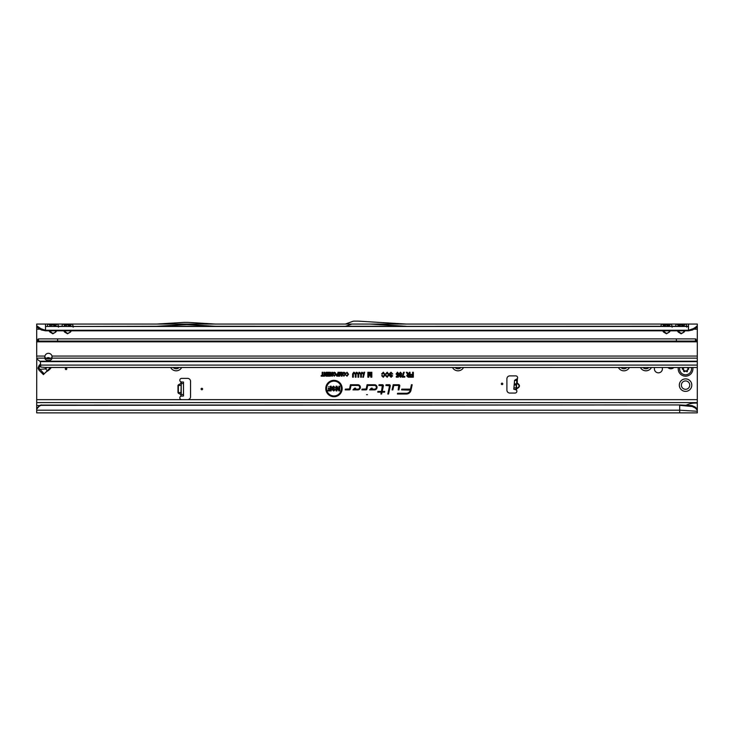 <?xml version="1.0" encoding="UTF-8"?>
<svg xmlns="http://www.w3.org/2000/svg" width="734" height="734" viewBox="0 0 734 734"><rect width="100%" height="100%" fill="white"/><g stroke="black" fill="none" stroke-linecap="round" stroke-linejoin="round"><path stroke-width="1.1" d="M679.317 385.13A6.239 6.239 0 0 1 685.556 378.891A6.239 6.239 0 0 1 691.795 385.13A6.239 6.239 0 0 1 685.556 391.369A6.239 6.239 0 0 1 679.317 385.13M689.74 385.13A4.184 4.184 0 0 0 685.556 380.946A4.184 4.184 0 0 0 681.372 385.13A4.184 4.184 0 0 0 685.556 389.314A4.184 4.184 0 0 0 689.74 385.13M38.957 370.138L37.957 368.147L39.15 365.358L39.939 366.156L38.847 368.064L44.15 373.863L43.416 374.597L38.957 370.138L39.691 369.404L45.563 368.89A3.083 1.872 -95 0 1 45.224 367.45M66.794 368.835A0.734 0.734 0 0 0 66.06 368.101A0.734 0.734 0 0 0 65.326 368.835A0.734 0.734 0 0 0 66.06 369.569A0.734 0.734 0 0 0 66.794 368.835M654.618 367.514A4 4 0 0 0 658.398 372.835A4 4 0 0 0 662.178 367.514M516.562 382.974L517.213 383.038C520.333 385.212 520.167 387.093 516.718 388.69L516.663 388.258C519.755 386.91 519.892 385.313 517.085 383.451L516.562 382.983L516.066 388.635M515.993 389.46L513.8 389.268L514.58 380.313L517.387 378.606A1.835 1.835 0 0 0 515.782 375.881L509.836 375.881A2.936 2.936 0 0 0 506.9 378.817L506.9 390.121A2.936 2.936 0 0 0 509.836 393.057L515.048 393.057A1.835 1.835 0 0 0 516.387 389.974L516.782 380.506L517.387 378.606L517.213 383.038M202.584 389.02A0.734 0.734 0 0 0 201.85 388.286A0.734 0.734 0 0 0 201.116 389.02A0.734 0.734 0 0 0 201.85 389.754A0.734 0.734 0 0 0 202.584 389.02M502.79 383.882A0.734 0.734 0 0 0 502.056 383.148A0.734 0.734 0 0 0 501.322 383.882A0.734 0.734 0 0 0 502.056 384.616A0.734 0.734 0 0 0 502.79 383.882M185.775 324.061L185.262 324.575L186.73 324.575L156.636 326.263L215.356 326.263L186.73 324.575L186.216 324.061M64.931 330.814L64.62 332.08L63.72 330.814M64.188 330.814L67.528 333.475L70.436 332.08L67.528 333.786L64.62 332.08M62.069 326.456L70.125 326.483L57.793 326.263L58.527 327.125M45.508 330.814L688.492 330.814L688.492 330.245L45.508 330.245L40.865 328.713L41.489 329.997L45.508 330.814L45.508 324.061L55.756 324.061A2.642 2.156 -90 0 0 53.885 325.382L55.922 325.382A2.642 2.156 90 0 1 57.793 324.061L70.436 324.061A2.642 2.156 -90 0 0 68.565 325.382L70.602 325.382A2.642 2.156 90 0 1 72.473 324.061L73.161 326.263M68.565 325.382L67.528 324.832L64.454 325.382A2.642 2.156 -90 0 0 62.583 324.061L61.895 326.263M50.251 330.814L49.94 332.08L49.04 330.814M49.508 330.814L52.848 333.475L55.756 332.08L52.848 333.786L49.94 332.08M47.389 326.456L688.492 326.263L686.097 326.263L686.831 327.125M55.756 324.061L57.793 324.061L58.481 326.263M53.885 325.382L52.848 324.832L49.774 325.382A2.642 2.156 -90 0 0 47.903 324.061L47.215 326.263M663.875 330.814L663.564 332.08L662.664 330.814M663.132 330.814L666.472 333.475L669.38 332.08L666.472 333.786L663.564 332.08M669.069 326.483L663.875 326.483M70.436 324.061L669.38 324.061A2.642 2.156 -90 0 0 667.509 325.382L669.546 325.382A2.642 2.156 90 0 1 671.417 324.061L672.105 326.263M667.509 325.382L666.472 324.832L663.398 325.382A2.642 2.156 -90 0 0 661.527 324.061L660.839 326.263M678.555 330.814L678.244 332.08L677.344 330.814M677.812 330.814L681.152 333.475L684.06 332.08L681.152 333.786L678.244 332.08M683.749 326.483L678.555 326.483M669.38 324.061L684.06 324.061A2.642 2.156 -90 0 0 682.189 325.382L684.226 325.382A2.642 2.156 90 0 1 686.097 324.061L686.785 326.263M682.189 325.382L681.152 324.832L678.078 325.382A2.642 2.156 -90 0 0 676.207 324.061L675.519 326.263M367.45 394.672L366.55 394.672L367.45 394.672M329.089 386.772L328.575 386.772L329.089 386.772M341.374 388.534A7.404 7.404 0 0 0 333.97 381.129A7.404 7.404 0 0 0 326.566 388.534A7.404 7.404 0 0 0 333.97 395.947A7.404 7.404 0 0 0 341.374 388.534M341.493 388.534A7.523 7.523 0 0 0 333.97 381.01A7.523 7.523 0 0 0 326.447 388.534A7.523 7.523 0 0 0 333.97 396.057A7.523 7.523 0 0 0 341.493 388.534M342.163 388.534A8.193 8.193 0 0 0 333.97 380.35A8.193 8.193 0 0 0 325.777 388.534A8.193 8.193 0 0 0 333.97 396.727A8.193 8.193 0 0 0 342.163 388.534M342.044 388.534A8.074 8.074 0 0 0 333.97 380.46A8.074 8.074 0 0 0 325.896 388.534A8.074 8.074 0 0 0 333.97 396.608A8.074 8.074 0 0 0 342.044 388.534M399.782 385.726A1 1 0 0 0 398.782 384.726L393.195 384.726L392.094 389.882L392.846 389.882L393.791 385.46L398.782 385.46L398.167 389.882L398.92 389.882L399.764 385.937A1 1 0 0 0 399.782 385.726M399.663 385.726A0.881 0.881 0 0 0 398.782 384.845L393.286 384.845L392.24 389.763L392.754 389.763L393.69 385.341L398.782 385.341L398.314 389.763L398.828 389.763L399.645 385.91A0.881 0.881 0 0 0 399.663 385.726M390.286 385.726A1 1 0 0 0 389.286 384.726L386.029 384.726L385.873 385.46L389.552 385.781L387.8 394.011L388.552 394.011L390.268 385.937A1 1 0 0 0 390.286 385.726M390.167 385.726A0.881 0.881 0 0 0 389.286 384.845L386.121 384.845L386.02 385.341L389.662 385.809L387.947 393.892L388.451 393.892L390.149 385.91A0.881 0.881 0 0 0 390.167 385.726M382.386 385.46L381.451 391.433L377.9 391.433L377.744 392.167L381.295 392.167L380.9 394.011L381.652 394.011L382.038 392.167L384.57 392.167L384.726 391.433L382.194 391.433L383.368 385.937A1 1 0 0 0 382.386 384.726L379.038 384.726L378.872 385.46L382.763 385.809L381.542 391.552L377.992 391.552L377.891 392.048L381.432 392.048L381.047 393.892L381.946 392.048L384.469 392.048L384.579 391.552L382.047 391.552L383.249 385.91A0.881 0.881 0 0 0 382.386 384.845L379.129 384.845L379.019 385.341L382.386 385.341M181.298 384.671L181.298 383.57L178.518 384.671L180.858 383.57L180.858 381.863L181.298 382.047L180.858 396.176A1.835 1.835 0 0 0 181.665 399.663L187.61 399.663A2.936 2.936 0 0 0 190.546 396.727L190.546 381.313A2.936 2.936 0 0 0 187.61 378.377L181.665 378.377A1.835 1.835 0 0 0 180.858 381.863L182.408 382.047M181.665 367.514A6.239 6.239 0 0 1 170.655 367.514M463.521 367.514A6.239 6.239 0 0 1 452.511 367.514M629.405 367.514A6.239 6.239 0 0 1 618.395 367.514M651.425 367.514A6.239 6.239 0 0 1 640.415 367.514M667.894 367.514A4.184 4.184 0 0 0 673.858 367.514M691.979 405.59L695.272 407.095L697.3 409.223L697.3 410.205L695.373 408.067L692.19 406.498L691.979 405.59L679.684 404.948L40.847 405.095A4.404 4.34 180 0 0 38.608 406.498L36.7 408.737L36.7 402.599L697.3 402.599L697.3 367.514L45.297 367.459M51.995 356.054A3.67 3.67 0 0 0 44.893 356.054L44.783 358.128A3.67 2.597 180 0 0 48.444 360.513A3.67 2.597 180 0 0 52.105 358.128L51.995 356.054L697.3 356.054L697.3 326.502M41.489 329.997L36.7 327.125L36.7 356.054L44.893 356.054M36.7 357.1L36.7 343.035A4.404 4.404 0 0 1 36.874 341.824L38.544 341.09L38.544 338.888L57.628 338.888L57.628 341.09L695.456 341.09L697.126 341.824A4.404 4.404 0 0 1 697.3 343.035L697.3 367.514L45.948 367.514L40.774 367.064L40.37 361.724A1.468 1.45 180 0 0 40.37 361.614L37.994 359.862A4.404 3.11 180 0 1 36.746 358.128L36.7 402.599M341.475 374.707L341.475 372.276L342.099 372.276L342.099 376.175L341.292 376.175L340.521 373.367L339.695 376.175L338.952 376.175L338.952 372.276L339.567 372.276L339.567 374.588L340.246 372.276L340.815 372.276L341.594 375.597L341.98 372.386L341.98 376.056L341.383 376.056L340.521 372.918L339.613 376.056L339.071 376.056L339.071 372.386L339.447 375.423L340.723 372.386L341.594 375.597M337.952 373.753L337.952 372.276L338.567 372.276L338.567 376.175L336.695 376.102L336.044 374.991L337.291 373.753L338.071 373.863L338.071 372.386L338.447 376.056L336.732 375.992L336.163 375.001L338.071 373.863M331.851 374.835L331.851 372.276L332.465 372.276L332.465 376.175L331.869 376.175L330.511 373.606L330.511 376.175L329.896 376.175L329.896 372.276L330.493 372.276L331.97 375.313L332.346 372.386L332.346 376.056L330.392 373.138L330.016 376.056L330.016 372.386L331.97 375.313M326.942 372.936L326.942 372.276L329.419 372.276L329.419 376.175L326.988 376.175L326.988 375.514L328.795 375.514L328.795 374.606L327.08 374.606L327.08 373.936L328.795 373.936L328.795 372.936L326.942 372.936L327.061 372.386L329.3 372.386L329.3 376.056L327.107 376.056L328.915 375.634L328.915 374.487L327.199 374.487L328.915 374.056L328.915 372.817L327.061 372.817M325.988 374.835L325.988 372.276L326.602 372.276L326.602 376.175L326.006 376.175L324.648 373.606L324.648 376.175L324.033 376.175L324.033 372.276L324.63 372.276L326.107 375.313L326.483 372.386L326.483 376.056L324.529 373.138L324.153 376.056L324.153 372.386L326.107 375.313M322.171 375.514L322.171 372.276L322.795 372.276L322.795 375.514L323.795 375.514L323.795 376.175L321.171 376.175L321.171 375.514L322.29 375.634L322.676 372.386L322.676 375.634L323.676 376.056L321.29 376.056L322.29 375.634M347.916 374.248L347.054 372.89L345.65 373.67L347.044 372.221L348.531 374.248L347.008 376.221L345.696 374.927L347.026 375.56L348.026 374.248L347.054 372.771L345.787 373.578L347.044 372.34L348.411 374.248L347.008 376.111L345.842 375.01L347.026 375.68L348.026 374.248M361.844 372.211L362.669 372.588L362.981 373.9L361.449 373.267L361.385 377.203L360.669 377.203L360.669 373.9L361.844 372.211L362.853 373.789L361.825 372.881L361.339 373.23L361.275 377.083L360.779 377.083L360.779 373.9L361.844 372.331M359.155 372.211L359.99 372.588L360.293 373.9L358.761 373.267L358.706 377.203L357.981 377.203L357.981 373.9L359.155 372.211L360.174 373.789L359.137 372.881L358.651 373.23L358.587 377.083L358.1 377.083L358.1 373.9L359.155 372.331M356.476 372.211L357.302 372.588L357.605 373.9L356.082 373.267L356.018 377.203L355.293 377.203L355.293 373.9L356.476 372.211L357.486 373.789L356.449 372.881L355.962 373.23L355.898 377.083L355.412 377.083L355.412 373.9L356.476 372.331M353.788 372.211L354.623 372.588L354.926 373.9L353.393 373.267L353.338 377.203L352.614 377.203L352.614 373.9L353.788 372.211L354.806 373.789L353.77 372.881L353.283 373.23L353.219 377.083L352.733 377.083L352.733 373.9L353.788 372.331M362.798 377.267L364.027 372.211L364.651 372.211L363.413 377.267L362.798 377.267L364.495 372.331L362.945 377.148M371.101 375.606L371.101 372.276L371.826 372.276L371.826 377.203L370.853 377.203L369.844 373.514L368.771 377.203L367.872 377.203L367.872 372.276L368.596 372.276L368.596 375.441L369.514 372.276L370.193 372.276L371.221 376.487L371.221 372.386L371.707 372.386L371.707 377.083L370.945 377.083L369.853 373.065L368.679 377.083L367.991 377.083L367.991 372.386L368.477 372.386L368.477 376.267L370.101 372.386L371.221 376.487M409.315 374.349L409.315 372.276L410.04 372.276L410.04 377.203L408.196 377.203L406.691 375.79L407.609 374.441L406.306 372.276L407.131 372.276L409.434 374.468L409.434 372.386L409.921 372.386L409.921 377.083L408.196 377.083L406.81 375.79L407.911 374.496L406.508 372.386L409.434 374.468M411.425 384.726L410.489 389.148L401.746 389.148L401.59 389.882L410.278 390.13A3.982 3.982 0 0 1 406.388 393.277L397.553 393.277L397.397 394.011L406.388 394.011A4.716 4.716 0 0 0 410.994 390.277L412.178 384.726L411.425 384.726L410.581 389.268L401.847 389.268L401.737 389.763L410.398 390.149A4.101 4.101 0 0 1 406.388 393.396L397.654 393.396L397.544 393.892L406.388 393.892A4.597 4.597 0 0 0 410.884 390.259L412.031 384.845L411.517 384.845M357.825 384.726L350.43 384.726L349.531 388.947L345.356 389.148L345.2 389.882L349.274 389.882A1 1 0 0 0 350.256 389.093L351.026 385.46L357.825 385.46A1.844 1.844 0 0 1 359.669 387.304A1.844 1.844 0 0 1 357.825 389.148L354.66 389.148L355.605 388.158L354.595 388.158L352.953 389.882L357.825 389.882A2.578 2.578 0 0 0 360.403 387.304A2.578 2.578 0 0 0 357.825 384.726L350.522 384.845L349.65 388.965L345.457 389.268L345.347 389.763L349.274 389.763A0.881 0.881 0 0 0 350.136 389.066L350.925 385.341L357.825 385.341A1.963 1.963 0 0 1 359.788 387.304A1.963 1.963 0 0 1 357.825 389.268L354.384 389.268L355.329 388.268L354.65 388.268L353.228 389.763L357.825 389.763A2.459 2.459 0 0 0 360.284 387.304A2.459 2.459 0 0 0 357.825 384.845M374.487 384.726L367.092 384.726L366.193 388.947L362.018 389.148L361.862 389.882L365.936 389.882A1 1 0 0 0 366.917 389.093L367.688 385.46L374.487 385.46A1.844 1.844 0 0 1 376.331 387.304A1.844 1.844 0 0 1 374.487 389.148L371.321 389.148L372.266 388.158L371.257 388.158L369.615 389.882L374.487 389.882A2.578 2.578 0 0 0 377.065 387.304A2.578 2.578 0 0 0 374.487 384.726L367.183 384.845L366.312 388.965L362.119 389.268L362.009 389.763L365.936 389.763A0.881 0.881 0 0 0 366.798 389.066L367.587 385.341L374.487 385.341A1.963 1.963 0 0 1 376.45 387.304A1.963 1.963 0 0 1 374.487 389.268L371.046 389.268L371.991 388.268L371.312 388.268L369.89 389.763L374.487 389.763A2.459 2.459 0 0 0 376.946 387.304A2.459 2.459 0 0 0 374.487 384.845M412.609 374.404L412.609 372.276L413.334 372.276L413.334 377.203L410.471 377.203L410.471 376.423L412.609 376.423L412.609 375.193L410.783 375.193L410.783 374.404L412.728 374.523L412.728 372.386L413.214 372.386L413.214 377.083L410.59 377.083L410.59 376.542L412.728 376.542L412.728 375.074L410.893 375.074L410.893 374.523L412.728 374.523M384.488 374.771L383.35 372.991L382.313 374.184L381.597 374.001L383.341 372.211L385.212 374.771L383.295 377.267L381.652 375.661L382.368 375.478L383.313 376.478L384.607 374.771L383.35 372.881L381.735 373.918L383.341 372.331L385.093 374.771L383.295 377.148L381.799 375.744L383.313 376.597L384.607 374.771M388.387 374.771L387.258 372.991L386.222 374.184L385.497 374.001L387.24 372.211L389.112 374.771L387.203 377.267L385.561 375.661L386.267 375.478L387.222 376.478L388.506 374.771L387.258 372.881L385.644 373.918L387.24 372.331L388.992 374.771L387.203 377.148L385.699 375.744L387.222 376.597L388.506 374.771M389.424 373.698L391.02 372.211L392.718 374.019L390.983 372.991L390.149 373.679L392.589 375.863L391.112 377.267L389.543 375.643L391.094 376.478L391.745 375.45L390.222 374.927L389.424 373.698L391.02 372.331L392.598 373.918L390.983 372.881L390.029 373.679L392.47 375.863L391.112 377.148L389.662 375.744L391.094 376.597L391.828 375.377L390.268 374.817L389.543 373.698M396.076 373.991L397.489 372.211L398.828 373.771L398.103 373.863L397.489 372.936L396.8 373.964L397.479 374.891L398.773 374.523L398.369 377.148L396.259 377.148L396.259 376.358L397.755 376.358L397.883 375.514L396.076 373.991L397.489 372.331L398.7 373.67L397.489 372.817L396.681 373.964L397.479 375.01L398.635 374.615L398.268 377.028L396.378 377.028L396.378 376.478L397.856 376.478L398.039 375.313L397.342 375.505L396.195 373.991M400.434 372.211L401.801 373.771L401.195 374.982L401.617 375.936L400.443 377.267L399.25 375.918L399.681 374.973L399.067 373.753L400.434 372.211L401.682 373.771L400.929 374.964L401.498 375.936L400.443 377.148L399.369 375.918L399.929 374.964L399.186 373.753L400.434 372.331M404.25 372.276L402.893 376.358L404.792 376.358L404.792 377.148L402.058 377.148L403.526 372.276L404.25 372.276L402.663 376.478L404.673 376.478L404.673 377.028L402.177 377.028L404.122 372.386M334.282 372.221L335.456 372.844L335.851 374.175L334.282 376.221L332.704 374.221L333.108 372.835L334.282 372.221L335.365 372.918L335.732 374.175L334.282 376.111L332.823 374.221L333.199 372.9L334.282 372.34M343.907 372.221L345.09 372.844L345.475 374.175L343.907 376.221L342.338 374.221L342.732 372.835L343.907 372.221L344.989 372.918L345.365 374.175L343.907 376.111L342.457 374.221L342.824 372.9L343.907 372.34M51.16 367.514A14.68 14.68 0 0 0 51.004 367.789A2.936 2.936 0 0 1 50.747 368.174A13.652 13.652 0 0 1 48.517 370.404A2.936 2.936 0 0 1 48.132 370.661A14.68 14.68 0 0 0 44.921 373.092M181.298 382.047L183.5 382.047L183.5 395.993L180.858 396.176L180.858 394.47L178.518 393.369L180.858 394.47L181.298 393.369M516.718 388.69L516.066 388.681L516.663 388.258L516.387 389.974L514.286 389.314M36.7 327.125L36.7 324.061L697.3 324.061L697.3 327.135L692.511 329.997L688.492 330.814M692.511 329.997L693.135 328.713L688.492 330.245L688.492 324.061L684.06 324.061M370.193 324.061L406.196 326.263L345.2 326.263A2.936 2.936 0 0 0 346.209 326.089L351.769 324.061M55.756 326.263L57.793 326.263L55.445 326.483M70.436 326.263L72.473 326.263L73.207 327.125M661.013 326.456L215.356 326.263M156.636 326.263L70.125 326.483M661.82 326.456L671.417 326.263L672.151 327.125M675.693 326.456L671.124 326.456M676.5 326.456L685.804 326.456M688.492 327.025L688.492 326.263M331.796 387.598L333.539 386.157L335.53 387.992L333.566 386.91L332.667 387.57L335.355 389.635L333.686 390.974L331.906 389.424L333.658 390.222L334.365 389.369L332.64 388.791L331.796 387.598L333.539 386.277L335.41 387.882L333.566 386.79L332.548 387.57L335.236 389.635L333.686 390.855L332.034 389.534L333.658 390.341L334.447 389.277L332.695 388.681L331.915 387.598M330.309 388.222L330.309 386.212L331.181 386.212L331.181 390.919L327.97 390.919L327.97 390.167L330.309 390.167L330.309 388.974L328.309 388.974L328.309 388.222L330.428 388.341L330.428 386.332L331.062 386.332L331.062 390.8L328.08 390.8L328.08 390.286L330.428 390.286L330.428 388.855L328.428 388.855L328.428 388.341L330.428 388.341M338.897 389.259L338.897 386.212L339.759 386.212L339.759 390.919L338.915 390.919L336.952 387.873L336.952 390.919L336.089 390.919L336.089 386.212L336.934 386.212L339.016 389.662L339.016 386.332L339.64 386.332L339.64 390.8L338.98 390.8L336.842 387.469L336.842 390.8L336.209 390.8L336.209 386.332L336.869 386.332L339.016 389.662M697.3 324.061L697.3 325.731L695.428 327.355L695.199 328.704M36.7 399.663L697.3 399.663M697.3 409.223L697.3 402.599M685.556 405.544C689.07 403.627 692.979 402.828 697.3 403.149M697.3 410.673L697.3 409.737M697.3 410.159L697.3 412.875L36.7 412.875L36.7 408.737M679.684 412.875L679.684 410.205L36.7 410.205M41.407 404.948L40.847 405.48A4.404 4.34 180 0 0 38.608 406.884L36.7 409.122M679.684 404.948L41.407 405.333M692.19 406.498L679.684 405.333L679.684 410.205L697.3 411.26M400.434 376.661L401.012 375.946L400.434 375.193L399.856 375.918L400.434 376.661L401.012 375.946M400.443 374.707L401.195 373.771L400.434 372.817L399.672 373.753L400.443 374.707L401.195 373.771M400.892 375.946L400.434 375.193M400.434 375.313L399.856 375.918M399.975 375.918L400.434 376.542M401.076 373.771L400.434 372.817M400.434 372.936L399.672 373.753M399.791 373.753L400.443 374.588M409.434 376.542L409.434 375.01L407.297 375.79L409.434 376.542L409.434 375.01M409.315 375.129L408.287 375.01M408.287 375.129L407.297 375.79M407.416 375.79L408.159 376.542M408.159 376.423L409.315 376.423M368.596 375.441L368.477 376.267M324.648 373.606L324.529 373.138M330.511 373.606L330.392 373.138M334.273 375.68L335.355 374.175L334.282 372.771L333.208 374.23L334.273 375.68L335.355 374.175M335.236 374.175L334.282 372.771M334.282 372.89L333.208 374.23M333.328 374.23L333.364 375.065M333.475 375.01L334.273 375.56M338.071 375.634L338.071 374.294L336.548 374.973L338.071 375.634L338.071 374.294M337.952 374.413L337.273 374.294M337.273 374.413L336.548 374.973M336.658 374.973L337.952 375.514M339.567 374.588L339.447 375.423M343.907 375.68L344.98 374.175L343.907 372.771L342.833 374.23L343.907 375.68L344.98 374.175M344.861 374.175L343.907 372.771M343.907 372.89L342.833 374.23M342.952 374.23L342.998 375.065M343.099 375.01L343.907 375.56M693.135 328.713L695.428 327.355M678.244 324.061A2.642 2.156 -90 0 1 680.115 325.382M663.564 324.061A2.642 2.156 -90 0 1 665.435 325.382M36.7 325.74L40.865 328.713M38.801 328.704L38.572 327.355M49.94 324.061A2.642 2.156 -90 0 1 51.811 325.382M64.62 324.061A2.642 2.156 -90 0 1 66.491 325.382M695.272 407.095L695.373 408.067M406.26 324.061L358.348 321.134A2.936 2.936 0 0 0 358.174 321.125L353.916 321.125A2.936 2.936 0 0 0 352.916 321.299L345.457 324.015A0.734 0.734 0 0 1 345.2 324.061M215.429 324.061L187.913 322.382A2.936 2.936 0 0 0 187.739 322.373L184.252 322.373A2.936 2.936 0 0 0 184.078 322.382L156.562 324.061M516.782 380.506L514.58 380.313M517.167 379.249L516.341 379.175M181.114 395.993L182.408 395.993M183.5 395.993L181.298 395.993M178.518 393.369L177.986 392.607L181.215 392.607L181.215 385.433L178.344 385.433L178.344 392.607L181.298 392.607M181.298 385.433L177.986 385.433L177.986 392.607M48.967 358.669L47.306 358.825M50.499 367.514L44.15 373.863M642.938 367.514A4.184 4.184 0 0 0 648.902 367.514M620.918 367.514A4.184 4.184 0 0 0 626.882 367.514M455.034 367.514A4.184 4.184 0 0 0 460.998 367.514M173.178 367.514A4.184 4.184 0 0 0 179.142 367.514M678.335 367.514A7.34 7.34 0 0 0 685.556 376.175A7.34 7.34 0 0 0 692.777 367.514M687.483 367.514A1.174 1.174 0 0 0 687.914 367.954L688.345 368.202A0.734 0.734 0 0 1 688.345 369.468L687.914 369.716A1.174 1.174 0 0 0 687.428 371.193L687.281 371.652A3.303 3.303 0 0 1 687.134 371.734L686.666 371.633A1.174 1.174 0 0 0 685.143 371.321L684.712 371.569A0.734 0.734 0 0 1 683.611 370.936L683.611 370.441A1.174 1.174 0 0 0 682.574 369.275L682.253 368.918A3.303 3.303 0 0 1 682.253 368.752L682.574 368.395A1.174 1.174 0 0 0 683.574 367.514M44.857 356.898A3.67 2.597 180 0 0 48.444 358.954A3.67 2.597 180 0 0 52.031 356.898M40.719 367.055L40.37 365.385M51.215 358.064L47.994 358.935M697.3 367.514L45.948 367.514M695.456 341.09L695.456 338.888L697.126 341.824L36.874 341.824L37.388 339.952L38.544 338.888M696.006 341.136L696.006 339.071M37.994 341.136L37.994 339.071M676.372 341.09L676.372 338.888L695.456 338.888M57.628 338.888L676.372 338.888M38.544 341.09L57.628 341.09M37.957 368.147L38.847 368.064M513.928 387.809L516.121 388.002M70.125 330.814L70.125 331.86L70.868 330.814M55.445 330.814L55.445 331.86L56.188 330.814M669.069 330.814L669.069 331.86L669.812 330.814M683.749 330.814L683.749 331.86L684.492 330.814M178.518 384.671L177.986 385.433M694.502 329.199L697.3 329.199M684.96 330.814L684.06 332.08M670.28 330.814L669.38 332.08M71.336 330.814L70.436 332.08M56.656 330.814L55.756 332.08M36.7 329.199L39.498 329.199M39.15 365.358L40.37 364.137M45.701 358.807C47.352 357.293 48.939 357.229 50.481 358.614M45.508 326.456L688.492 326.456M36.7 405.544L39.755 405.544M514.277 383.799L516.47 383.992M514.185 384.919L516.378 385.111M183.5 394.525L181.298 394.525M183.5 383.515L181.298 383.515M47.343 370.67L45.563 368.89L47.132 367.514M682.253 368.918L682.336 368.918A3.23 3.23 0 0 1 682.326 368.835A3.23 3.23 0 0 1 682.336 368.752L682.547 368.762A3.009 3.009 0 0 0 682.547 368.908L682.611 368.982A1.468 1.468 0 0 1 683.904 370.441L684.987 371.065A1.468 1.468 0 0 1 686.905 371.459L686.996 371.477A3.009 3.009 0 0 0 687.125 371.395L687.152 371.312A1.468 1.468 0 0 1 687.767 369.459L687.877 369.652A1.248 1.248 0 0 0 687.354 371.23L687.235 371.587A3.23 3.23 0 0 1 687.097 371.67L686.73 371.587A1.248 1.248 0 0 0 685.097 371.257L684.675 371.505A0.661 0.661 0 0 1 683.684 370.936L683.611 370.936M679.739 367.514A5.964 5.964 0 0 0 685.556 374.799A5.964 5.964 0 0 0 691.373 367.514M687.914 367.954L688.308 368.266A0.661 0.661 0 0 1 688.308 369.404L688.345 369.468M687.767 369.459L688.308 369.404L687.914 369.716M683.904 370.936L683.684 370.441A1.248 1.248 0 0 0 682.583 369.193L682.547 368.908M688.198 369.211L688.345 368.202M682.574 368.395L682.583 368.477A1.248 1.248 0 0 0 683.657 367.514M687.391 367.514A1.248 1.248 0 0 0 687.877 368.018L687.767 368.211A1.468 1.468 0 0 1 687.152 367.514M683.877 367.514A1.468 1.468 0 0 1 682.611 368.688M40.37 365.092L697.3 365.092M40.37 361.614L697.3 361.614M36.746 358.128L44.783 358.128M52.105 358.128L697.3 358.128M697.3 361.22L39.911 361.22"/></g></svg>
